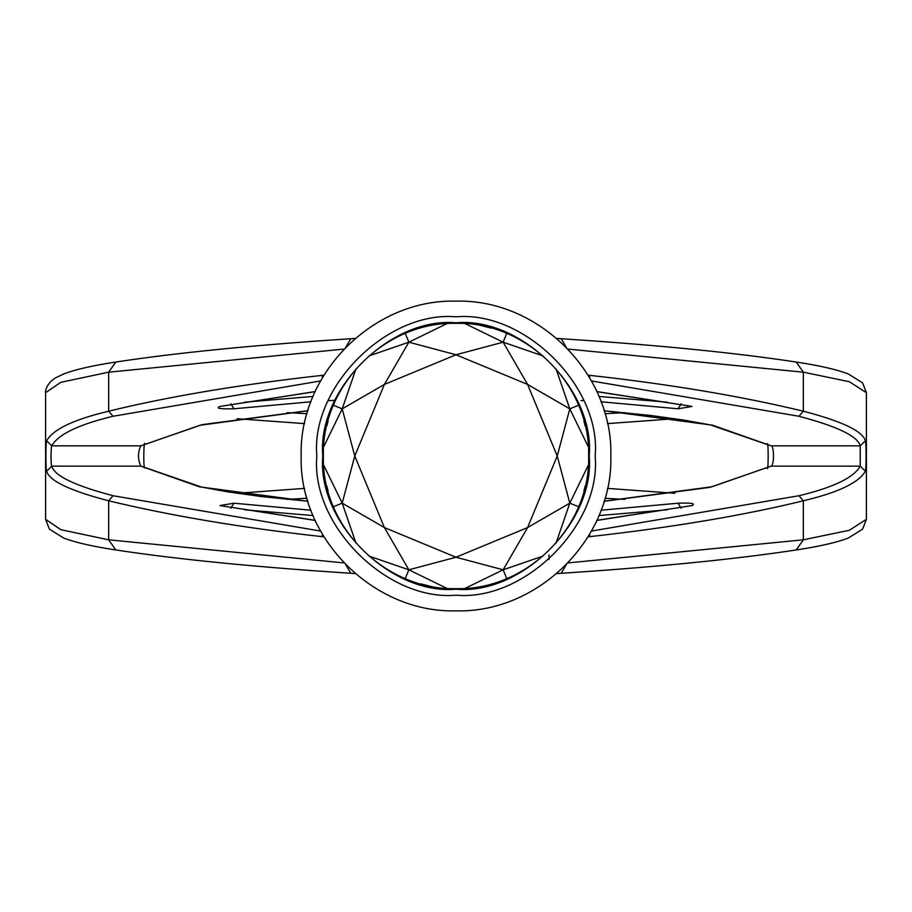 <?xml version="1.0" encoding="UTF-8"?>
<svg xmlns="http://www.w3.org/2000/svg" width="912" height="912" viewBox="0 0 912 912"><rect width="100%" height="100%" fill="white"/><g stroke="black" fill="none" stroke-linecap="round" stroke-linejoin="round"><path stroke-width="1.37" d="M674.926 418.711L607.415 423.613M304.585 423.613L237.074 418.711M237.074 493.289L304.585 488.387M607.415 488.387L674.926 493.289M591.432 531.058L798.992 495.729C833.477 487.441 853.894 477.58 860.233 466.135L860.233 445.865C857.713 436.244 837.296 426.383 798.992 416.271L591.432 380.942M604.063 501.326L709.992 487.339L771.21 466.135C774.767 464.048 773.672 444.839 771.21 445.865L712.591 425.197L604.063 410.674M596.801 391.567L692.037 406.433L678.083 408.793L601.042 401.782M583.726 400.687L581.058 400.539M320.568 380.942L113.008 416.271C78.466 424.582 58.06 434.443 51.767 445.865C50.65 447.94 50.958 467.012 51.767 466.135C54.241 475.733 74.647 485.594 113.008 495.729L320.568 531.058M307.937 410.674L202.065 424.65L140.79 445.865C137.701 452.443 137.701 459.203 140.79 466.135L199.386 486.803L307.937 501.326M310.969 401.782L233.917 408.793C219.917 409.112 215.266 408.325 219.963 406.433L315.199 391.567M334.807 400.322L328.274 400.687M692.037 406.433L596.847 391.681M678.083 408.793L681.15 403.72M667.196 402.169L598.933 396.446M601.042 510.218L678.083 503.207C691.364 502.717 696.016 503.504 692.037 505.567L596.847 520.319M692.037 505.567L596.801 520.433M315.199 520.433L219.963 505.567L233.917 503.207L310.969 510.218M678.083 503.207L681.15 508.28M244.804 509.831L313.067 515.554M313.067 396.446L244.804 402.169M233.917 503.207L230.85 508.28M219.963 505.567L315.153 520.319M233.917 408.793L230.85 403.72M219.963 406.433L315.153 391.681M598.933 515.554L667.196 509.831M45.6 519.293L60.785 529.678L108.665 539.813L115.79 549.947C92.568 546.436 75.183 542.469 63.669 538.034L49.396 529.108L45.6 519.293L45.6 392.707C44.848 392.24 46.273 383.507 55.427 377.933L64.068 373.806C75.593 369.44 92.83 365.518 115.79 362.041C177.304 352.682 255.645 344.907 350.789 338.728L345.739 347.29M144.016 444.794L140.79 445.865L51.767 445.865L46.649 440.804C45.52 443.905 45.828 472.507 46.649 471.196C49.157 480.795 69.825 490.667 108.665 500.802C170.966 515.816 242.09 527.763 322.027 536.632L323.942 536.849M144.016 467.206L140.79 466.135L51.767 466.135L46.649 471.196M323.942 375.151L322.027 375.368C239.947 384.545 168.834 396.492 108.665 411.198C73.69 419.509 53.021 429.381 46.649 440.804M45.6 392.707L60.796 382.322L108.665 372.187L344.006 349.079M113.008 495.729L108.665 500.802L108.665 539.813L344.006 562.921M567.994 349.079L803.335 372.187L849.357 381.718L866.4 392.707L862.604 382.892L848.331 373.966C836.817 369.531 819.432 365.564 796.21 362.041L803.335 372.187L803.335 411.198C741.456 396.253 670.331 384.305 589.973 375.368L588.058 375.151M588.058 536.849L589.973 536.632C671.984 527.467 743.109 515.519 803.335 500.802C838.253 492.514 858.922 482.642 865.351 471.196C866.309 469.429 866.377 443.403 865.351 440.804C862.798 431.182 842.118 421.31 803.335 411.198L798.992 416.271M567.994 562.921L803.335 539.813L849.38 530.271L866.4 519.293L866.4 392.707M566.261 564.71L561.211 573.272C656.355 567.093 734.696 559.318 796.21 549.959C819.432 546.436 836.817 542.469 848.331 538.034L862.604 529.108L866.4 519.293M556.696 338.375L561.211 338.728L566.261 347.29M767.984 467.206L771.21 466.135L860.233 466.135L865.351 471.196M767.984 444.794L771.21 445.865L860.233 445.865L865.351 440.804M345.739 564.71L350.789 573.272L355.304 573.625M354.768 456L384.419 384.419L456 354.768L527.581 384.419L557.232 456L527.581 527.581L456 557.232L384.419 527.581L354.768 456L342.194 408.861L384.419 384.419L408.861 342.194L456 354.768L503.139 342.194L527.581 384.419L569.806 408.861L557.232 456L569.806 503.139L527.581 527.581L503.139 569.806L456 557.232L408.861 569.806L384.419 527.581L342.194 503.139L354.768 456M355.942 368.927L342.194 408.861L333.461 405.236M368.927 355.942L408.861 342.194L405.236 333.461M343.482 385.776L340.666 390.484M326.781 426.086L328.126 420.774M323.68 446.812L342.194 408.861M323.68 465.188L342.194 503.139L355.942 543.073M368.927 556.058L408.861 569.806L405.236 578.539M343.482 526.224L340.666 521.516M333.461 506.764L342.194 503.139M326.781 485.914L328.126 491.226M385.776 568.529L390.484 571.334M435.651 587.647L420.774 583.874M446.812 588.32L408.861 569.806M506.764 578.539L503.139 569.806L465.188 588.32M543.073 556.058L503.139 569.806M556.058 543.073L569.806 503.139L578.539 506.764M526.224 568.529L521.516 571.334M568.529 526.224L571.334 521.516M585.219 485.914L583.874 491.226M588.32 465.188L569.806 503.139M585.219 426.086L583.874 420.774M578.539 405.236L569.806 408.861L588.32 446.812M556.058 368.927L569.806 408.861M543.073 355.942L503.139 342.194L506.764 333.461M568.529 385.776L571.334 390.484M526.224 343.471L521.516 340.666M476.349 324.353L491.226 328.126M465.188 323.68L503.139 342.194M446.812 323.68L408.861 342.194M385.776 343.471L390.484 340.666M316.817 456C310.593 387.133 387.133 310.593 456 316.817C524.867 310.593 601.407 387.133 595.183 456C601.407 524.867 524.867 601.407 456 595.183C387.133 601.407 310.593 524.867 316.817 456M322.791 456C316.84 390.097 390.097 316.84 456 322.791C521.903 316.84 595.16 390.097 589.209 456C595.16 521.903 521.903 595.16 456 589.209C390.097 595.16 316.84 521.903 322.791 456M322.495 534.432L322.027 536.632M115.79 362.053L108.665 372.187L108.665 411.198L113.008 416.271M798.992 495.729L803.335 500.802L803.335 539.813L796.21 549.947M322.027 375.368L322.495 377.568M589.973 536.632L589.505 534.432M589.505 377.568L589.973 375.368M624.948 412.646L604.952 413.717M307.048 413.717L287.052 412.646M350.789 338.728L355.304 338.375M610.846 456C613.149 373.487 538.513 298.851 456 301.154C373.487 298.851 298.851 373.487 301.154 456C298.851 538.513 373.487 613.149 456 610.846C538.513 613.149 613.149 538.513 610.846 456M323.361 456C321.332 385.388 385.388 321.332 456 323.361C526.612 321.332 590.668 385.388 588.639 456C590.668 526.612 526.612 590.668 456 588.639C385.388 590.668 321.332 526.612 323.361 456M307.914 410.765L199.865 425.277L143.971 444.817M144.78 443.905C143.959 438.478 143.024 467.833 144.78 468.095M143.971 467.172L201.552 487.076L227.852 491.876L260.638 496.459L307.914 501.235M556.696 573.625L561.211 573.272M561.211 338.728C656.355 344.907 734.696 352.682 796.21 362.041M549.001 554.952L549.001 559.558M768.029 467.172L712.135 486.723L604.086 501.235M767.22 468.095C768.417 473.339 768.531 439.926 767.22 443.905M768.029 444.828L710.448 424.924L684.148 420.124L651.362 415.541L604.086 410.765M115.79 549.959C177.304 559.318 255.645 567.093 350.789 573.272M287.052 499.354L307.048 498.283M604.952 498.283L624.948 499.354"/></g></svg>
